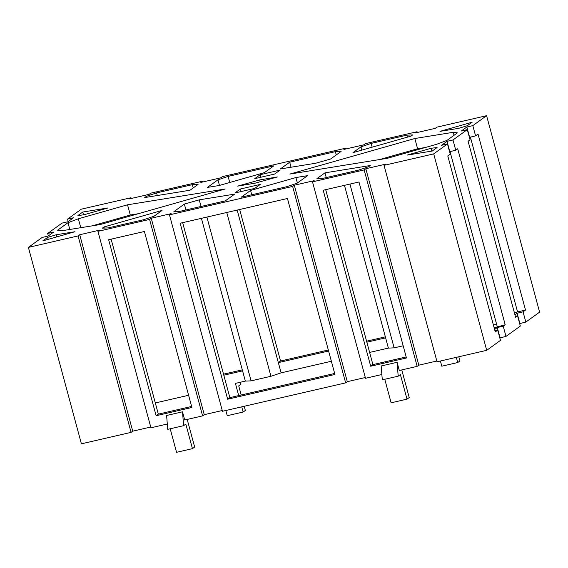 <?xml version="1.0" encoding="UTF-8"?>
<svg xmlns="http://www.w3.org/2000/svg" width="568" height="568" viewBox="0 0 568 568"><rect width="100%" height="100%" fill="white"/><g stroke="black" fill="none" stroke-linecap="round" stroke-linejoin="round"><path stroke-width="0.85" d="M384.77 379.275L391.125 402.811L407.015 399.141L409.223 397.55L401.768 369.924M398.189 376.179L397.082 362.313L381.185 365.977L382.292 379.843L398.189 376.179L400.39 374.589L407.015 399.141M397.082 362.313L399.29 370.492L417.168 366.367L418.822 365.174L436.827 361.021M182.506 411.807L183.62 425.68L167.723 429.344L166.616 415.478L182.506 411.807L184.714 419.993L202.599 415.868L204.253 414.675L151.244 218.233L171.11 213.646L169.463 214.846L222.464 411.289L345.642 382.868L347.296 381.675L294.295 185.232L314.161 180.652L312.506 181.845L365.515 378.288L381.866 374.511M347.296 381.675L365.309 377.521M204.253 414.675L222.258 410.522M496.602 324.221L493.393 324.96M525.826 322.077L539.6 312.137L486.599 115.687L472.817 125.634L475.579 135.866L478.029 134.098L525.514 310.078L523.064 311.846L525.826 322.077L519.656 323.611M499.819 337.932L505.989 336.405L520.316 326.06L517.554 315.829L515.353 316.333M418.822 365.174L365.813 168.731L385.686 164.152L384.032 165.345L437.033 361.788L486.705 350.328L500.479 340.381L497.717 330.15L494.962 330.782M458.788 356.768L459.91 360.95L457.709 362.54L456.303 357.343M457.709 362.54L441.812 366.204L440.413 361.007M403.166 345.777L394.128 347.857L388.391 348.099L369.612 352.43M226.76 212.496L270.95 376.279L281.103 372.849L331.371 361.255M270.95 376.279L251.084 380.858L245.34 381.1L235.408 383.393L238.702 395.591M244.212 406.269L245.34 410.451L243.139 412.041L241.734 406.844M239.916 382.356L240.917 384.302L238.716 385.892L241.18 395.016M243.139 412.041L227.243 415.705L225.837 410.508M188.597 395.271L155.312 402.953M131.073 432.369L78.072 235.926L28.4 247.385L81.401 443.828L131.073 432.369L132.727 431.176L79.719 234.733L99.592 230.146L97.937 231.346L150.939 427.789L167.297 424.012M132.727 431.176L150.733 427.022M170.201 428.776L176.556 452.313L192.446 448.642L194.654 447.051L187.199 419.425M183.62 425.68L185.821 424.09L192.446 448.642M206.894 217.075L251.084 380.858M349.938 184.075L394.128 347.857M416.465 149.072L416.706 149.959M470.389 137.066L517.569 311.917L525.514 310.078M467.322 125.698L472.164 122.205L439.994 131.357L458.745 128.325L467.322 125.698M486.705 350.328L433.704 153.885L447.477 143.938L450.232 154.169L447.79 155.937L495.268 331.918L497.717 330.15M494.607 329.468L497.27 327.544L503.227 326.174L505.186 324.754L494.146 327.757M447.477 143.938L441.514 145.316L447.023 141.333L452.987 139.962L467.308 129.618L470.07 139.849L468.11 141.262L515.595 317.242L517.554 315.829M514.935 314.793L517.107 313.224L523.064 311.846M517.569 311.917L514.416 312.876M334.659 373.453L229.855 397.628L227.654 399.219L334.935 374.475L287.451 198.488L180.17 223.238L227.654 399.219M237.183 210.089L278.341 362.618L328.609 351.024M366.85 342.199L385.629 337.868L388.391 348.099M385.352 336.852L366.573 341.183M328.332 350.002L280.549 361.028L278.341 362.618L281.103 372.849M431.126 148.269L407.114 155.099L432.241 151.031L437.083 147.538L431.126 148.269L431.886 151.088M191.615 406.454L158.33 414.129L156.129 415.719L191.892 407.469L144.407 231.488L108.644 239.739L156.129 415.719M111.122 239.171L158.33 414.129M242.309 369.853L223.529 374.184M223.806 375.2L242.579 370.868L245.34 381.1M201.427 218.339L242.579 370.868M370.698 366.225L406.461 357.975L358.976 181.994L323.213 190.237L370.698 366.225L372.906 364.628L406.184 356.952M199.247 199.851L184.359 204.082L173.872 211.658L179.609 211.417L225.304 200.873L234.669 194.114L199.247 199.851L201.036 206.475M182.647 222.67L229.855 397.628M104.043 226.937L102.346 228.159L108.09 227.917L143.853 219.667L153.999 216.245L162.05 210.43L104.043 226.937L104.349 228.073M335.383 151.656L289.687 162.199L280.329 168.959L315.744 163.229L330.633 158.99L341.127 151.415L335.383 151.656L336.263 154.922M344.471 185.338L385.629 337.868M324.967 172.849L316.916 178.657L322.659 178.416L358.422 170.166L368.568 166.743L370.272 165.515L324.967 172.849L326.245 177.592M325.691 189.669L372.906 364.628M295.907 177.55L250.559 190.45L241.201 197.21L286.897 186.666L297.05 183.244L307.536 175.668L295.907 177.55L297.384 183.002M450.005 151.514L497.241 326.593M425.404 147.481L417.586 148.752L414.832 138.521L289.843 174.078L387.461 158.28L436.636 144.286L446.995 140.374L457.403 132.862L453.236 132.301L454.045 135.291M68.181 221.591L67.521 219.134L73.478 217.764L67.968 221.74L62.011 223.117L47.684 233.462L48.344 235.912M28.4 247.385L42.174 237.438L48.138 236.061L53.648 232.085L47.684 233.462M78.072 235.926L79.719 234.733M97.937 231.346L149.59 219.425L202.599 415.868M149.59 219.425L151.244 218.233M169.463 214.846L292.641 186.425L345.642 382.868M292.641 186.425L294.295 185.232M312.506 181.845L364.159 169.924L417.168 366.367M364.159 169.924L365.813 168.731M433.704 153.885L384.032 165.345M56.828 236.884L56.246 234.747L47.677 237.374L48.202 239.341M47.677 237.374L42.834 240.867L75.004 231.716L56.246 234.747M239.668 209.514L280.549 361.028M517.107 313.224L519.862 323.455M503.227 326.174L505.989 336.405M497.27 327.544L500.032 337.775M138.109 213.76L130.292 215.024L92.35 225.823M469.409 137.392L475.579 135.866M417.586 148.752L379.644 159.544M505.186 324.754L457.709 148.773L455.749 150.193L452.987 139.962M449.572 151.72L455.749 150.193M411.076 150.605L411.317 151.493M157.279 195.527L156.576 192.907L146.423 196.329L146.672 197.245M193.219 187.923L192.339 184.657L198.083 184.415L190.031 190.23L144.726 197.557L146.423 196.329M372.161 147.176L371.145 143.406L360.992 146.828L352.948 152.643L410.948 136.142L412.652 134.914L406.908 135.156L407.441 137.136M414.832 138.521L453.236 132.301M82.758 212.041L77.915 215.535L83.872 214.803L107.877 207.973L82.758 212.041L83.51 214.853M80.763 227.697L78.363 218.786L67.997 222.699L57.588 230.21L61.763 230.771L100.167 224.559L225.155 189.002L127.53 204.792L130.292 215.024M67.997 222.699L69.821 229.465M78.363 218.786L127.53 204.792M184.359 204.082L185.942 209.954M229.742 182.491L228.102 176.407L217.949 179.829L219.454 185.424M228.102 176.407L273.797 165.863L264.432 172.622L219.085 185.523L207.455 187.404L217.949 179.829M360.992 146.828L361.88 150.101M192.339 184.657L156.576 192.907M289.687 162.199L291.043 167.226M406.908 135.156L371.145 143.406M417.267 132.493L417.061 131.733L415.407 132.926L435.273 128.34L436.927 127.147L486.599 115.687M67.521 219.134L81.295 209.187L130.967 197.735L131.172 198.495M202.691 181.994L202.485 181.235L200.838 182.427L220.703 177.841L222.358 176.648L345.536 148.234L345.742 148.993M240.399 189.002L260.272 184.415L254.762 188.399L234.889 192.978L240.399 189.002L241.088 191.551M250.559 190.45L251.731 194.781M237.63 186.119L255.295 183.13L277.369 176.953L259.704 179.942L237.63 186.119M259.704 179.942L260.194 181.76M280.102 170.095L274.592 174.071L254.727 178.657L260.236 174.681L280.102 170.095M260.925 177.23L260.236 174.681M447.023 141.333L449.785 151.564M467.308 129.618L461.351 130.988L466.86 127.012L469.622 137.243M466.86 127.012L472.817 125.634M345.536 148.234L343.881 149.427L363.747 144.84L365.401 143.647L417.061 131.733M130.967 197.735L129.312 198.928L149.178 194.341L150.832 193.148L202.485 181.235"/></g></svg>
